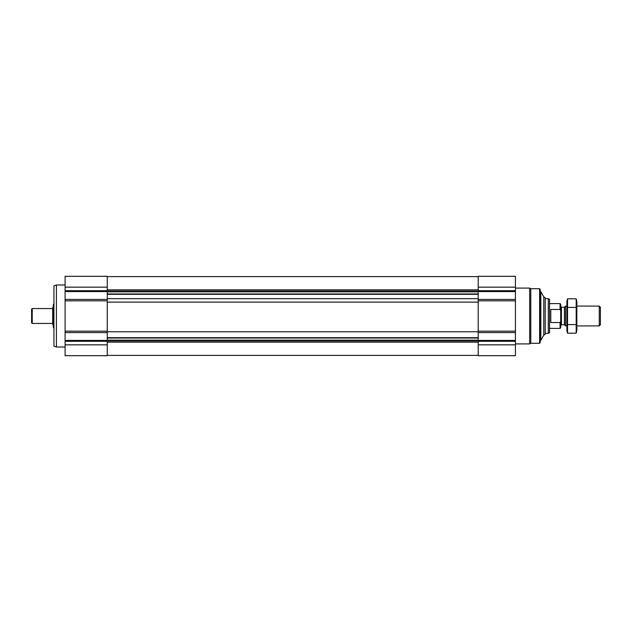 <?xml version="1.0" encoding="UTF-8"?>
<svg xmlns="http://www.w3.org/2000/svg" width="632" height="632" viewBox="0 0 632 632"><rect width="100%" height="100%" fill="white"/><g stroke="black" fill="none" stroke-linecap="round" stroke-linejoin="round"><path stroke-width="0.95" d="M515.42 344.843L515.42 276.303L478.203 276.303L478.203 355.697L515.42 355.697L515.42 344.843L478.203 344.843M107.274 331.776L478.203 331.776M65.096 299.418L65.096 355.697L107.274 355.697L107.274 276.303L65.096 276.303L65.096 299.418L107.274 299.418M543.789 296.882L543.789 335.118L545.195 334.296L545.195 297.704L543.789 296.882L540.85 291.684L540.234 291.684M543.789 335.118L540.85 340.316L540.85 291.684M539.61 288.706L539.61 343.295L540.234 342.67L540.234 289.33L539.61 288.706L530.762 288.706L529.687 288.089L515.42 288.089M539.61 343.295L530.762 343.295L530.762 288.706M530.762 343.295L529.687 343.911L529.687 288.089M65.096 347.015L56.414 347.015L56.414 284.985L65.096 284.985M56.414 347.015L53.933 346.115L53.933 285.885L56.414 284.985M560.702 321.261L560.078 322.533L560.078 328.403L560.702 327.787L560.702 304.213L560.078 303.597L549.54 303.597M560.702 310.739L560.078 309.467L560.078 303.597M560.078 322.533L550.78 322.533L550.78 309.467L560.078 309.467M548.299 298.636L548.299 333.364L549.54 332.653L549.54 299.347L548.299 298.636L545.195 298.636M599.262 306.078L599.262 325.922L600.4 324.785L600.4 307.215L599.262 306.078L576.826 306.078M566.904 325.922L565.561 325.922L565.561 306.078L566.904 306.078M565.561 325.922L564.423 324.785L564.423 307.215L565.561 306.078M576.194 333.19L576.826 330.828L576.826 301.172L576.194 298.81L576.194 333.19L567.536 333.19L567.536 298.81L576.194 298.81M576.194 324.595L567.536 324.595M576.194 307.405L567.536 307.405M567.536 333.19L566.904 330.828L566.904 301.172L567.536 298.81M54.107 303.905L53.238 304.774L53.238 327.226L54.107 328.095M53.238 305.145L53.238 326.855M53.238 325.093L52.693 324.54L52.693 307.46L53.238 306.907M52.693 323.442L32.224 323.442L32.224 308.558L52.693 308.558M32.224 323.442L31.6 322.826L31.6 309.174L32.224 308.558M515.42 287.157L478.203 287.157M515.42 290.704L478.203 290.704M515.42 291.581L478.203 291.581M515.42 299.418L478.203 299.418M515.42 300.84L478.203 300.84M515.42 331.16L478.203 331.16M515.42 332.582L478.203 332.582M515.42 340.419L478.203 340.419M515.42 341.296L478.203 341.296M107.274 289.883L478.203 289.883M107.274 290.167L478.203 290.167M107.274 291.415L478.203 291.415M107.274 291.85L478.203 291.85M107.274 293.983L478.203 293.983M107.274 294.33L478.203 294.33M107.274 298.667L478.203 298.667M107.274 302.12L478.203 302.12M107.274 337.67L478.203 337.67M107.274 338.017L478.203 338.017M107.274 340.15L478.203 340.15M107.274 340.585L478.203 340.585M107.274 341.833L478.203 341.833M107.274 342.117L478.203 342.117M65.096 344.843L107.274 344.843M65.096 341.296L107.274 341.296M65.096 340.419L107.274 340.419M65.096 332.582L107.274 332.582M65.096 331.16L107.274 331.16M65.096 300.84L107.274 300.84M65.096 291.581L107.274 291.581M65.096 290.704L107.274 290.704M65.096 287.157L107.274 287.157M564.423 324.785L561.445 324.785L561.445 307.215L560.702 306.473M107.274 276.611L478.203 276.611M107.274 355.389L478.203 355.389M540.85 340.316L540.234 340.316M529.687 343.911L515.42 343.911M560.078 328.403L549.54 328.403M548.299 333.364L545.195 333.364M599.262 325.922L576.826 325.922M564.423 307.215L561.445 307.215M561.445 324.785L560.702 325.527"/></g></svg>
